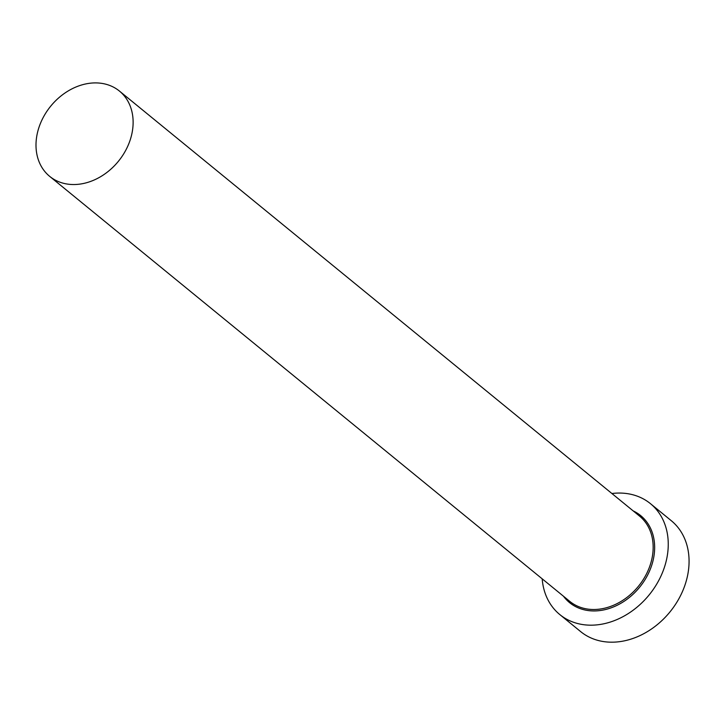 <?xml version="1.0" encoding="UTF-8"?>
<svg xmlns="http://www.w3.org/2000/svg" width="725" height="725" viewBox="0 0 725 725"><rect width="100%" height="100%" fill="white"/><g stroke="black" fill="none" stroke-linecap="round" stroke-linejoin="round"><path stroke-width="1.09" d="M68.44 184.222A55.091 43.645 -50.7 0 0 125.452 150.827A55.091 43.645 -50.7 0 0 119.426 91.06A55.091 43.645 -50.7 0 0 100.675 83.221A55.091 43.645 -50.7 0 0 43.672 116.616A55.091 43.645 -50.7 0 0 49.699 176.383A55.091 43.645 -50.7 0 0 68.44 184.222M542.191 578.831A71.621 56.74 -50.7 0 0 559.809 614.573A71.621 56.74 -50.7 0 0 584.169 624.769A71.621 56.74 -50.7 0 0 658.282 581.35A71.621 56.74 -50.7 0 0 650.443 503.657A71.621 56.74 -50.7 0 0 626.074 493.462A71.621 56.74 -50.7 0 0 611.909 493.517M559.809 614.573L580.625 631.584A71.621 56.74 -50.7 0 0 604.994 641.779A71.621 56.74 -50.7 0 0 679.098 598.37A71.621 56.74 -50.7 0 0 671.259 520.677L650.443 503.657M633.188 510.907A56.197 44.524 129.3 0 1 649.265 571.644A56.197 44.524 129.3 0 1 588.682 610.622A56.197 44.524 129.3 0 1 563.47 596.222M49.699 176.383L569.741 601.351A55.091 43.645 -50.7 0 0 588.482 609.19A55.091 43.645 -50.7 0 0 645.495 575.795A55.091 43.645 -50.7 0 0 639.459 516.028L119.426 91.06"/></g></svg>
